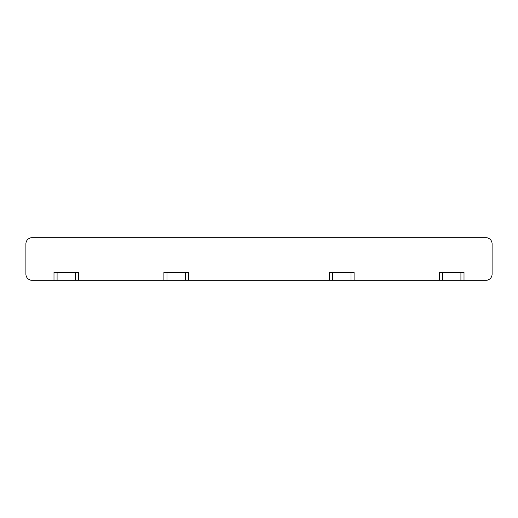 <?xml version="1.0" encoding="UTF-8"?>
<svg xmlns="http://www.w3.org/2000/svg" width="518" height="518" viewBox="0 0 518 518"><rect width="100%" height="100%" fill="white"/><g stroke="black" fill="none" stroke-linecap="round" stroke-linejoin="round"><path stroke-width="0.78" d="M185.522 280.303L163.908 280.303L163.908 272.274L188.604 272.274L188.604 280.303L185.522 280.303L185.522 272.274M460.916 280.303L439.303 280.303L439.303 272.274L464.005 272.274L464.005 280.303L460.916 280.303L460.916 272.274M75.609 280.303L53.995 280.303L53.995 272.274L78.697 272.274L78.697 280.303L75.609 280.303L75.609 272.274M351.003 280.303L329.396 280.303L329.396 272.274L354.092 272.274L354.092 280.303L351.003 280.303L351.003 272.274M464.005 280.303L485.923 280.303A6.177 6.177 0 0 0 492.1 274.126L492.1 243.874A6.177 6.177 0 0 0 485.923 237.697L32.077 237.697A6.177 6.177 0 0 0 25.9 243.874L25.9 274.126A6.177 6.177 0 0 0 32.077 280.303L53.995 280.303M439.303 280.303L354.092 280.303M329.396 280.303L188.604 280.303M163.908 280.303L78.697 280.303M166.997 280.303L166.997 272.274M442.391 280.303L442.391 272.274M57.084 280.303L57.084 272.274M332.478 280.303L332.478 272.274"/></g></svg>

